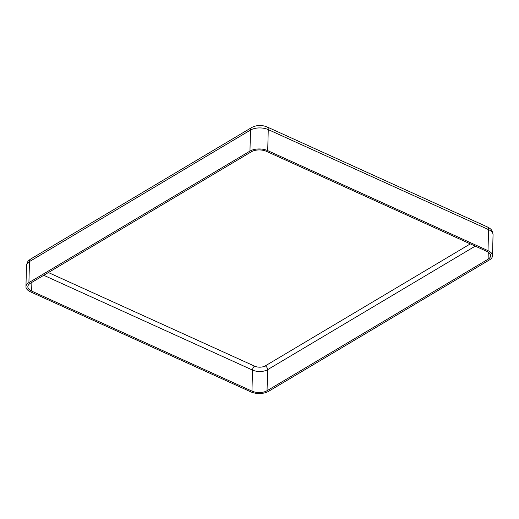 <?xml version="1.0" encoding="UTF-8"?>
<svg xmlns="http://www.w3.org/2000/svg" width="519" height="519" viewBox="0 0 519 519"><rect width="100%" height="100%" fill="white"/><g stroke="black" fill="none" stroke-linecap="round" stroke-linejoin="round"><path stroke-width="0.78" d="M249.957 151.094A12.605 6.507 1.5 0 1 267.707 150.64L488.009 250.658A12.605 6.507 1.5 0 1 492.499 255.809A12.605 6.507 1.5 0 1 489.54 259.857L268.492 391.378A12.605 6.507 1.5 0 1 250.742 391.826L30.439 291.814A12.605 6.507 1.5 0 1 25.95 286.657A12.605 6.507 1.5 0 1 28.908 282.615L249.957 151.094L250.508 130.055A12.605 6.507 1.5 0 1 268.258 129.607L488.561 229.619A12.605 6.507 1.5 0 1 493.05 234.776L492.499 255.809M251.404 151.749A10.711 5.534 1.5 0 1 266.494 151.366L486.796 251.378A10.711 5.534 1.5 0 1 490.611 255.763A10.711 5.534 1.5 0 1 488.094 259.202L267.045 390.723A10.711 5.534 1.5 0 1 251.955 391.105L31.653 291.094A10.711 5.534 1.5 0 1 27.838 286.709A10.711 5.534 1.5 0 1 30.355 283.27L251.404 151.749M488.282 252.195L488.094 259.202M31.88 282.362L31.653 291.094M470.305 243.891L265.261 365.895A7.564 3.905 1.5 0 1 254.608 366.161A3.153 1.706 -65.6 0 0 252.506 370.066L251.955 391.105M265.261 365.895A3.153 2.089 -120.8 0 1 267.596 369.684A10.711 5.534 1.5 0 1 252.506 370.066L43.752 275.297M254.608 366.161L48.384 272.54M475.248 246.136L267.596 369.684L267.045 390.723M267.707 150.64L268.258 129.607A5.041 2.731 114.4 0 0 267.097 126.947L487.399 226.959A5.041 2.731 114.4 0 1 488.561 229.619L488.009 250.658M267.097 126.947C261.771 124.832 256.665 125.008 251.786 127.473A5.041 3.341 59.2 0 0 250.508 130.055L29.46 261.576L28.908 282.615M30.738 258.994A5.041 3.341 59.2 0 0 29.46 261.576A12.605 6.507 1.5 0 0 26.501 265.624C27.526 260.201 29.181 260.35 30.738 258.994L251.786 127.473M487.399 226.959C489.962 228.516 492.388 229.119 493.05 234.776M25.95 286.657L26.501 265.624"/></g></svg>
